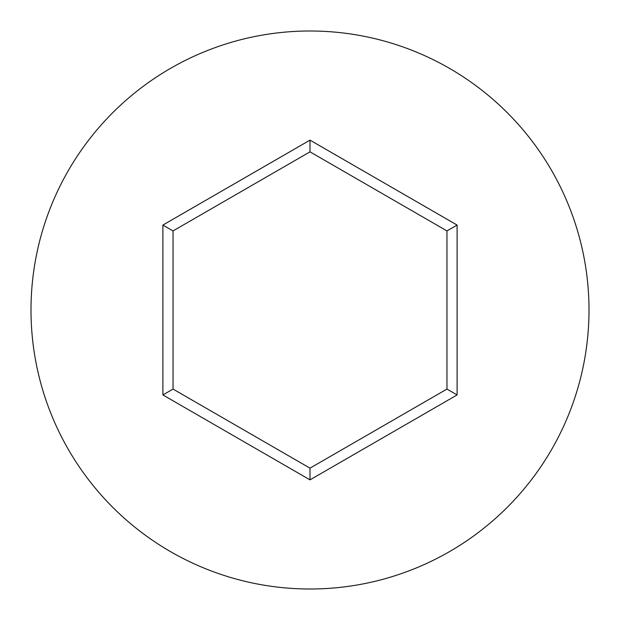 <?xml version="1.0" encoding="UTF-8"?>
<svg xmlns="http://www.w3.org/2000/svg" width="620" height="620" viewBox="0 0 620 620"><rect width="100%" height="100%" fill="white"/><g stroke="black" fill="none" stroke-linecap="round" stroke-linejoin="round"><path stroke-width="0.93" d="M589 310A279 279 0 0 0 310 31A279 279 0 0 0 31 310A279 279 0 0 0 310 589A279 279 0 0 0 589 310M310 479.864L162.889 394.932L162.889 225.068L310 140.136L457.111 225.068L457.111 394.932L310 479.864L310 468.154L446.966 389.073L446.966 230.927L310 151.846L173.034 230.927L173.034 389.073L310 468.154M457.111 394.932L446.966 389.073M446.966 230.927L457.111 225.068M310 151.846L310 140.136M173.034 230.927L162.889 225.068M162.889 394.932L173.034 389.073"/></g></svg>
